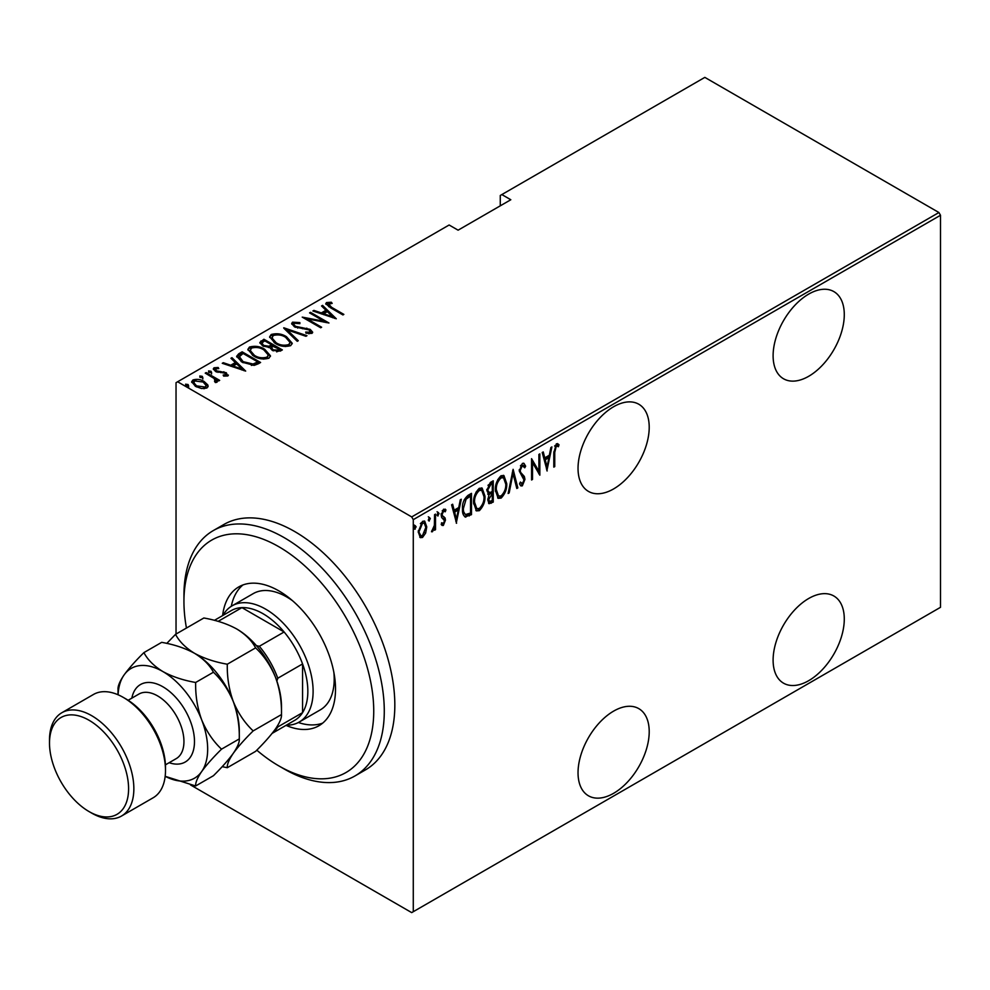 <?xml version="1.0" encoding="UTF-8"?>
<svg xmlns="http://www.w3.org/2000/svg" width="990" height="990" viewBox="0 0 990 990"><rect width="100%" height="100%" fill="white"/><g stroke="black" fill="none" stroke-linecap="round" stroke-linejoin="round"><path stroke-width="1.49" d="M613.627 406.729A50.329 29.057 120 0 0 580.746 451.069A50.329 29.057 120 0 0 588.456 491.399A50.329 29.057 120 0 0 613.627 488.911A50.329 29.057 120 0 0 646.507 444.56A50.329 29.057 120 0 0 638.785 404.229A50.329 29.057 120 0 0 613.627 406.729M808.694 294.104A50.329 29.057 120 0 0 775.813 338.456A50.329 29.057 120 0 0 783.535 378.774A50.329 29.057 120 0 0 808.694 376.287A50.329 29.057 120 0 0 841.574 331.935A50.329 29.057 120 0 0 833.865 291.604A50.329 29.057 120 0 0 808.694 294.104M808.694 598.492A50.329 29.057 120 0 0 775.813 642.844A50.329 29.057 120 0 0 783.535 683.174A50.329 29.057 120 0 0 808.694 680.674A50.329 29.057 120 0 0 841.574 636.335A50.329 29.057 120 0 0 833.865 596.005A50.329 29.057 120 0 0 808.694 598.492M613.627 711.117A50.329 29.057 120 0 0 580.746 755.469A50.329 29.057 120 0 0 588.456 795.799A50.329 29.057 120 0 0 613.627 793.299A50.329 29.057 120 0 0 646.507 748.947A50.329 29.057 120 0 0 638.785 708.63A50.329 29.057 120 0 0 613.627 711.117M176.034 634.058L176.034 382.685L177.618 381.769L411.704 516.916L938.916 212.528L940.5 215.263L940.5 607.316L413.275 911.703L413.275 519.651L411.704 516.916M425.638 533.09L422.507 537.483L420.305 537.644L418.25 531.828L422.507 521.359L424.722 521.173L426.764 526.915L425.638 533.09L424.76 532.583M435.513 514.119L435.513 529.687L434.573 530.232L434.573 527.942L432.432 531.741L431.492 531.754L434.375 525.356L434.573 514.664L435.513 514.119M443.532 523.401L442.282 524.836L443.347 525.442L441.193 524.465L441.862 522.745L443.371 523.512L444.51 520.765L441.577 517.25L441.193 515.072L443.594 509.182L445.933 509.949L445.277 511.768L443.619 511.088L442.146 514.441L442.419 515.765L445.079 517.956L445.45 520.146L443.347 525.442L442.134 525.442M441.862 522.745L443.371 523.512M444.225 519.515L442.666 518.376M445.178 509.12L445.933 509.949L444.869 509.33L444.312 510.902M445.277 511.768L442.233 510.729M441.095 513.835L441.367 515.159L444.015 516.842M470.423 513.092L470.423 514.058L464.731 516.57L465.795 517.176C463.32 515.914 462.219 513.167 462.491 508.934C462.045 503.588 463.902 499.047 468.084 495.322L471.475 493.354L471.475 514.664L464.941 516.904M487.724 494.072L489.023 494.728L486.857 490.533L490.31 482.489L493.243 480.793L493.243 502.103L489.035 503.7L487.798 499.962L489.023 494.728L488.181 494.468M513.117 469.322L517.844 487.897L516.817 488.491L512.993 473.492L509.182 492.896L508.142 493.49L513.117 469.322M538.907 454.435L539.847 453.89L539.847 475.188L532.509 462.627L532.509 479.432L531.568 479.977L531.568 458.667L538.907 471.19L538.907 454.435M554.746 452.418L554.746 466.587L553.806 467.132L553.806 452.752L556.368 443.805L559.016 444.733L558.434 446.7L556.293 446.032L554.746 452.418L553.806 451.873M558.434 446.7L556.293 446.032M940.5 215.263L413.275 519.651M547.185 470.955L542.211 452.517L543.25 451.923L544.76 457.875L549.363 455.214L550.886 447.517L551.913 446.923L546.864 470.77M522.361 463.431L523.97 463.345L525.653 466.191L524.725 467.8L522.336 465.634L520.208 470.473L520.604 472.341L524.341 476.475L524.947 479.37L522.324 485.855L520.926 485.917L519.503 483.875L520.394 482.056L522.448 483.603L523.995 480.002L519.267 470.993L522.361 463.431M521.284 465.028L523.376 465.609L521.284 465.028L520.443 465.807M520.072 482.699L522.448 483.603M506.732 483.565C507.041 488.961 505.172 493.812 501.126 498.094L498.168 498.317L495.371 490.223C495.05 484.815 496.943 479.989 501.027 475.745L503.91 475.546L506.732 483.565L505.754 482.996M484.964 496.139C485.286 501.534 483.417 506.373 479.358 510.667L476.4 510.877L473.604 502.796C473.294 497.388 475.175 492.562 479.271 488.318L482.142 488.107L484.964 496.139L483.986 495.569M456.576 523.264L451.601 504.826L452.64 504.232L454.15 510.184L458.754 507.536L460.276 499.826L461.303 499.232L456.254 523.091M437.271 515.406L438.125 515.889L437.172 514.664L438.125 512.337L439.065 513.575L437.63 515.926M428.522 520.455L429.363 520.95L428.423 519.713L429.363 517.399L430.316 518.624L428.88 520.975M414.327 528.648L415.169 529.143L414.228 527.918L415.169 525.591L416.122 526.816L414.674 529.18M938.916 212.528L704.83 77.381L500.272 195.476L500.272 205.833M207.789 384.912L208.123 386.187L206.885 388.018L201.539 388.538L195.612 386.422L191.664 381.793L192.926 379.962C197.047 378.824 200.784 379.343 204.126 381.509L207.789 384.912L208.036 386.768M206.18 372.574L219.669 380.37L218.716 380.915L216.736 379.764L216.81 382.289L215.412 382.561L214.521 381.422L215.696 380.593L215.325 382.449L214.199 378.526L205.227 373.131L206.18 372.574L206.18 373.675M217.404 381.311L216.81 382.289M215.696 368.726L216.389 370.829L226.302 372.723L227.725 375.99L223.653 376.113L223.171 375.061L226.413 374.517L226.413 375.742L225.423 373.304L215.511 371.411L213.296 368.849L214.013 367.785L218.171 367.488L218.778 368.589L215.696 368.726L215.238 370.607M228.356 375.049L227.725 375.99M238.738 353.776L242.142 351.821L260.593 362.476L258.378 363.751L254.232 365.372L242.142 362.204L236.635 356.301L238.738 353.776L238.738 355.002L242.142 353.034L242.142 351.821M263.897 339.248L282.36 349.903L280.281 351.104L272.337 350.411L269.639 347.44L262.758 345.968L259.813 342.565L263.897 339.248L264.738 340.956M283.771 327.777L306.962 335.697L305.922 336.291L287.211 329.905L298.287 340.709L297.26 341.303L283.771 328.148M309.561 312.889L310.501 312.345L328.965 323L307.086 318.829L321.626 327.232L320.686 327.777L302.222 317.122L324.077 321.267L309.561 312.889M328.371 303.67L331.588 307.308L343.864 314.399L342.924 314.944L330.462 307.742L325.76 303.645L326.552 302.532L331.328 302.235L332.17 303.385L327.975 304.276L328.779 306.739M177.618 381.769L449.126 225.002L458.098 230.175L510.815 199.745L501.856 194.572M336.291 318.768L312.877 310.984L313.904 310.39L321.329 312.927L325.945 310.266L321.54 305.972L322.567 305.378L336.291 318.768M292.545 322.171L299.871 322.591L299.883 323.668L294.426 323.272L293.745 324.312L295.416 326.304L310.216 329.385L312.679 332.207L311.912 333.382L305.96 333.209L305.712 332.046L310.142 332.219L310.65 331.502L310.142 333.444L309.35 329.979L294.451 326.836L291.654 323.495L292.545 322.171L292.545 323.384L296.233 322.963M286.531 336.749L292.223 343.258L290.701 345.634C284.971 347.119 279.824 346.364 275.269 343.357L269.639 336.823L271.223 334.484C276.903 333.036 282.002 333.791 286.531 336.749L286.531 337.875M264.763 349.309L270.456 355.818L268.946 358.194C263.204 359.692 258.056 358.937 253.502 355.917L247.871 349.396L249.455 347.045C255.135 345.597 260.246 346.351 264.763 349.309L264.763 350.448M245.681 371.077L222.267 363.293L223.294 362.699L230.732 365.236L235.335 362.575L230.93 358.281L231.969 357.687L245.681 371.077M211.031 371.287L211.625 372.71L209.138 372.376L208.544 370.941L211.031 371.287L211.625 373.935M202.269 376.336L202.863 377.772L200.388 377.425L199.794 375.99L202.269 376.336L202.863 378.984M188.075 384.528L188.669 385.964L186.194 385.617L185.6 384.194L188.075 384.528L188.669 387.177M413.275 911.703L411.704 912.619L190.488 784.909M325.933 304.301L326.552 302.532M326.552 303.757L331.328 303.46M331.328 303.361L331.328 302.235M313.904 311.33L313.904 310.39M321.329 313.867L321.329 312.927M321.626 313.966L325.945 311.479L325.945 310.266M322.319 306.739L322.567 305.378M322.567 306.603L334.719 318.446M323.705 313.731L332.615 316.775L327.344 311.64L323.705 313.731L323.705 314.684M332.615 317.728L332.615 316.775M310.501 313.434L310.501 312.345M324.077 321.391L326.168 322.604M307.086 319.931L307.086 318.829M304.994 318.718L307.086 319.139M324.077 322.183L324.077 321.267M299.871 323.668L299.871 322.591M293.745 324.312L294.513 326.873M295.416 327.331L295.416 326.304M297.619 328.086L297.619 327.133M306.801 329.101L306.801 328.123M310.167 330.573L310.216 329.385M310.216 330.611L312.543 332.789M308.682 333.741L310.142 333.444M291.79 324.151L292.545 323.384M285.12 329.46L287.211 330.177M297.507 341.154L287.211 331.118L287.211 329.905M287.409 338.506L292.161 343.839M269.701 337.479L271.223 334.484M271.223 335.697L276.099 334.781M276.21 343.877L276.21 342.812C279.923 345.213 284.105 345.795 288.771 344.57L290.07 342.466L285.59 337.293C281.903 334.905 277.757 334.323 273.153 335.548L271.767 338.902L274.44 342.862M285.33 346.55L288.771 345.782L290.07 342.466M288.771 345.782L288.771 344.57M271.767 337.689L276.21 342.812M271.706 344.978L273.488 346.005M279.514 349.482L281.296 350.51M259.937 343.183L260.976 340.944M260.976 342.156L263.897 340.473M268.463 347.539L271.706 346.067L271.706 344.854L264.85 340.894L263.451 341.699L261.954 343.295L263.699 345.423L268.872 346.24L271.706 344.854M261.954 343.295L262.796 345.993M276.643 351.871L279.514 350.571L279.514 349.359L272.955 346.314L271.545 347.824L273.252 349.841L278.215 350.114L279.514 349.359M271.545 347.824L272.337 350.398M278.215 351.326L278.215 350.114M273.252 350.881L273.252 349.841M268.872 347.465L268.872 346.24M263.699 346.463L263.699 345.423M265.642 351.066L270.394 356.412M247.946 350.039L249.455 347.045M249.455 348.27L254.331 347.354M254.455 356.437L254.455 355.373C258.155 357.786 262.338 358.368 267.003 357.13L268.302 355.039L263.823 349.866C260.135 347.478 255.989 346.896 251.386 348.121L250 351.462L252.673 355.422M263.563 359.123L267.003 358.355L268.302 355.039M267.003 358.355L267.003 357.13M250 350.25L254.455 355.373M242.142 353.034L242.971 353.517M257.747 362.055L259.541 363.082M236.734 356.957L238.738 355.002M251.361 365.409L256.979 363.59L257.747 361.919L243.082 353.455L238.912 357.118L241.226 361.647M253.056 365.261L253.056 364.035L257.747 361.919M243.095 362.724L243.095 361.659L253.056 364.035M239.122 356.289L243.095 361.659M223.294 363.639L223.294 362.699M230.732 366.176L230.732 365.236M231.017 366.288L235.335 363.788L235.335 362.575M231.722 359.048L231.969 357.687M231.969 358.912L244.109 370.755M233.108 366.053L242.018 369.097L236.746 363.949L233.108 366.053L233.108 366.993M242.018 370.037L242.018 369.097M213.469 369.493L214.013 367.785M214.013 368.998L216.303 368.503M218.171 368.49L218.171 367.488M215.696 369.938L216.389 372.042M216.389 371.856L216.389 370.829M217.961 372.389L217.961 371.411M220.597 372.648L220.597 371.498M223.851 372.747L223.851 371.733M226.079 373.824L226.302 372.723M226.302 373.935L228.17 375.618M208.544 372.153L211.031 372.5M213.531 378.044L216.736 379.888M217.256 381.88L216.736 379.764M199.794 377.215L202.269 377.549M191.751 382.437L192.926 379.962M192.926 381.175L195.946 380.445M204.126 382.66L204.126 381.509M204.126 382.722L207.789 386.137M196.552 386.929L196.552 385.865L205.227 387.053L206.18 385.63L203.173 382.041L194.585 380.915L193.595 383.625L195.253 386.199M203.891 388.736L205.227 388.278L206.18 385.63M205.227 388.278L205.227 387.053M193.595 382.412L196.552 385.865M185.6 385.407L188.075 385.754M553.806 466.043L554.746 466.587M557.457 443.582L559.016 444.733M557.952 444.126L557.395 446.032M557.382 446.094L555.959 445.314M555.229 445.426L554.61 446.057M542.458 452.381L543.708 457.269L544.76 457.875M549.066 455.388L548.646 457.553M546.827 466.785L546.406 468.963M548.881 457.689L547.829 457.071L544.191 459.174L546.01 466.315L547.062 466.921L548.881 457.689L545.243 459.781L547.062 466.921M544.191 459.174L545.243 459.781M538.795 471.129L538.795 473.789M531.568 462.082L532.509 462.627M531.568 478.875L532.509 479.432M531.568 459.422L538.907 471.19M523.425 463.171L525.653 466.191M524.601 465.585L524.118 466.426M519.304 469.953L520.208 470.473M519.156 469.866L520.604 472.341M519.54 471.735L524.341 476.475M523.277 475.868L523.883 478.764L524.947 479.37M522.943 483.194L521.272 485.249L522.324 485.855M521.272 485.249L520.418 485.471M512.61 470.844L516.792 487.29L517.844 487.897M512.177 473.022L512.993 473.492M508.353 492.426L509.182 492.896M503.365 493.466L500.061 497.487L501.126 498.094M500.061 497.487L497.648 497.945M503.378 475.324L505.655 482.031M495.396 489.147L496.324 489.679L498.552 496.039L501.076 495.94C504.454 492.488 506.014 488.54 505.779 484.122L503.502 477.749L502.45 477.143L500.012 477.304L497.772 479.618M495.396 491.176L498.552 496.039M500.012 477.304L501.076 477.91C497.648 481.313 496.064 485.236 496.324 489.679M503.502 477.749L501.076 477.91M492.191 481.4L492.191 483.467M492.191 491.51L492.191 493.565M492.191 500.519L493.243 502.103M492.191 501.497L490.124 502.685L491.176 503.291M490.124 502.685L488.553 503.242M486.746 489.369L488.614 492.104M486.894 489.456L489.666 492.711L492.302 491.448L492.302 483.528L491.238 482.91L487.971 485.298M487.798 499.9L489.431 501.485L492.302 500.457L492.302 493.626L488.751 499.381L489.431 501.485M492.302 493.626L491.238 493.02L488.961 494.691M487.847 498.861L488.751 499.381M490.595 493.391L491.659 493.998M487.724 491.956L489.666 492.711M489.84 483.726L490.892 484.333L487.798 489.988M492.302 483.528L490.892 484.333M481.598 506.026L478.306 510.06L479.358 510.667M478.306 510.06L475.881 510.506M481.61 487.884L483.887 494.592M473.628 501.72L474.557 502.252L476.796 508.6L479.308 508.501C482.687 505.049 484.259 501.113 484.011 496.683L481.734 490.322L480.682 489.716L478.257 489.864L476.004 492.191M473.628 503.737L476.796 508.6M478.257 489.864L479.308 490.483C475.893 493.886 474.309 497.809 474.557 502.252M481.734 490.322L479.308 490.483M470.423 493.973L470.423 496.027M470.423 514.058L471.475 514.664M468.208 515.332L469.26 515.939M462.516 510.06L465.387 514.59L470.535 513.03L470.535 496.089L466.092 499.195L463.431 508.39C463.209 511.904 464.186 514.058 466.352 514.837M470.535 496.089L469.483 495.483L468.208 496.213L464.161 499.876M462.503 507.858L463.431 508.39M465.04 498.589L466.092 499.195M451.848 504.69L453.098 509.578L454.15 510.184M458.469 507.697L458.036 509.862M456.217 519.094L455.796 521.272M458.271 509.999L457.219 509.392L453.581 511.483L455.4 518.624L456.452 519.23L458.271 509.999L454.633 512.09L456.452 519.23M453.581 511.483L454.633 512.09M442.282 524.836L441.614 525.009M443.174 518.909L442.01 517.98L443.174 518.909M444.225 511.149L442.567 510.469M441.255 513.934L442.146 514.441M441.367 515.159L445.079 517.956M444.027 517.349L444.399 519.527L445.45 520.146M437.073 511.731L439.065 513.575M438.013 512.968L437.073 515.283M434.462 524.44L434.462 527.88M434.573 529.143L435.513 529.687M433.905 527.559L434.573 527.942M432.581 529.749L431.739 530.863M431.628 531.284L432.432 531.741M428.311 516.792L430.316 518.624M429.264 518.018L428.311 520.344M423.547 534.662L421.455 536.865L422.507 537.483M421.455 536.865L419.797 537.236M424.19 520.975L425.7 525.888M425.762 526.333L426.764 526.915M418.287 530.751L420.812 535.664L422.507 535.565L425.824 527.447L424.302 523.165L421.455 522.658L420.366 523.611M418.263 532.286L420.812 535.664M421.455 522.658L422.507 523.264L419.191 531.271M424.302 523.165L422.507 523.264M414.117 524.985L416.122 526.816M415.07 526.21L414.117 528.536M256.794 750.173A134.207 77.48 -120 0 0 278.834 765.901A134.207 77.48 -120 0 0 278.846 765.901A134.207 77.48 -120 0 0 373.737 711.117A134.207 77.48 -120 0 0 278.846 546.74A134.207 77.48 -120 0 0 183.942 601.536A134.207 77.48 -120 0 0 186.454 628.044M278.846 765.901L284.118 768.945A141.669 81.786 60 0 1 284.105 768.945A141.669 81.786 60 0 0 354.94 775.962L365.483 769.874A141.669 81.786 -120 0 0 387.201 656.358A141.669 81.786 -120 0 0 294.661 531.519A141.669 81.786 -120 0 0 223.827 524.514L213.283 530.591A141.669 81.786 60 0 1 284.118 537.607A141.669 81.786 60 0 1 376.658 662.446A141.669 81.786 60 0 1 354.94 775.962M292.483 600.683A67.11 38.746 -120 0 0 286.754 596.97A67.11 38.746 -120 0 0 253.192 593.641L232.106 605.818A67.11 38.746 60 0 1 265.654 609.147A67.11 38.746 60 0 1 309.499 668.275A67.11 38.746 60 0 1 299.215 722.044A67.11 38.746 60 0 1 286.32 725.187M242.909 584.966A80.153 46.27 -120 0 0 231.276 606.326M222.614 615.607A80.153 46.27 60 0 1 238.763 586.909A80.153 46.27 60 0 1 278.846 590.882A80.153 46.27 60 0 1 331.204 661.518A80.153 46.27 60 0 1 318.916 725.744A80.153 46.27 60 0 1 285.999 725.373M183.942 601.536L183.942 595.448A141.669 81.786 60 0 1 213.283 530.591M298.361 722.514A80.153 46.27 -120 0 0 322.678 723.121M299.215 722.044L320.302 709.867A67.11 38.746 -120 0 0 333.853 672.334M272.139 733.38L294.711 720.336A63.372 36.593 -120 0 0 302.569 712.639A63.372 36.593 -120 0 0 302.569 663.931A63.372 36.593 -120 0 0 284.118 631.979A63.372 36.593 -120 0 0 263.018 613.713A63.372 36.593 -120 0 0 241.931 607.625A63.372 36.593 -120 0 0 231.338 610.57L214.409 620.346M256.435 645.653L259.331 646.284L284.118 631.979L241.931 607.625L218.134 621.361M222.948 615.421A67.11 38.746 60 0 1 232.106 605.818M277.349 726.115L277.782 726.945L302.569 712.639L302.569 663.931L277.782 678.237L276.878 681.071M259.331 646.284A63.372 36.593 60 0 1 277.782 678.237M277.782 726.945A63.372 36.593 60 0 1 272.535 732.872M125.953 698.94L123.317 697.418L125.953 698.94A55.923 32.286 60 0 1 165.491 767.423L165.491 770.468A59.648 34.44 -120 0 0 123.317 697.418A59.648 34.44 -120 0 0 123.305 697.418A59.648 34.44 -120 0 0 93.481 694.46L61.85 712.726A59.648 34.44 60 0 1 91.674 715.683A59.648 34.44 60 0 1 130.643 768.24A59.648 34.44 60 0 1 121.498 816.045A59.648 34.44 60 0 1 91.674 813.087L89.038 811.565A55.923 32.286 -120 0 0 128.589 788.733A55.923 32.286 -120 0 0 89.038 720.25A55.923 32.286 -120 0 0 49.5 743.082A55.923 32.286 -120 0 0 89.038 811.565L91.674 813.087M121.498 816.045L153.141 797.779A59.648 34.44 -120 0 0 165.491 770.468M236.66 628.935A63.372 36.593 60 0 1 275.468 677.21A63.372 36.593 -120 0 1 281.482 706.551L281.482 714.557C281.779 717.787 279.786 722.589 275.468 728.962C270.666 735.57 264.045 743.045 255.606 751.361L227.292 767.708C226.982 764.478 228.987 759.677 233.294 753.303C238.107 746.695 244.728 739.221 253.168 730.905L281.482 714.557C281.754 701.526 279.749 689.077 275.468 677.21C270.592 665.527 263.959 655.751 255.606 647.868L227.292 664.216C214.842 662.038 203.903 658.399 194.486 653.276C185.6 647.831 179.289 641.508 175.539 634.343L203.853 617.995C216.315 620.173 227.242 623.811 236.66 628.935C245.545 634.38 251.856 640.691 255.606 647.868M253.168 730.905C244.802 723.022 238.182 713.245 233.294 701.563C229.012 689.696 227.019 677.247 227.292 664.216M175.539 634.343L166.79 643.401M222.181 766.656L227.292 767.708M195.661 785.973L165.169 776.309A63.372 36.593 -120 0 0 201.663 771.569C206.465 764.948 213.097 757.486 221.525 749.158L239.295 738.911L239.295 730.905A63.372 36.593 -120 0 0 233.294 701.563A63.372 36.593 -120 0 0 194.486 653.276C203.334 658.709 209.645 665.02 213.432 672.222C221.785 680.105 228.405 689.882 233.294 701.563C237.575 713.419 239.58 725.868 239.295 738.911C239.605 742.129 237.6 746.93 233.294 753.303C228.492 759.924 221.859 767.399 213.432 775.715L195.661 785.973C195.352 782.744 197.356 777.942 201.663 771.569A63.372 36.593 -120 0 0 201.663 719.829A63.372 36.593 -120 0 0 162.855 671.542A63.372 36.593 -120 0 0 124.047 675.007A63.372 36.593 -120 0 0 118.095 694.782M221.525 749.158C213.172 741.287 206.551 731.499 201.663 719.829C197.381 707.961 195.376 695.512 195.661 682.481C183.212 680.303 172.272 676.665 162.855 671.542C154.007 666.109 147.696 659.798 143.909 652.608L161.679 642.349C174.129 644.515 185.056 648.165 194.486 653.276M143.909 652.608C135.556 660.837 128.923 668.299 124.047 675.007C119.765 681.318 117.76 686.12 118.033 689.411L118.033 694.757M195.661 682.481L213.432 672.222M49.5 743.082L49.5 740.037A59.648 34.44 60 0 1 61.85 712.726M331.588 308.397L331.588 307.308M302.519 328.767L302.519 327.69M271.074 346.438L271.074 345.213M256.979 363.59L256.979 362.377M521.507 474L522.559 474.606M468.208 496.213L469.26 496.819M131.843 698.148A44.736 25.827 60 0 1 162.855 686.763A44.736 25.827 60 0 1 194.325 737.822A44.736 25.827 60 0 1 169.129 762.708M165.429 764.849L176.22 758.625A37.286 21.52 -120 0 0 181.937 728.751A37.286 21.52 -120 0 0 157.583 695.896A37.286 21.52 -120 0 0 138.934 694.052L128.143 700.277M557.704 446.218L556.652 445.599M442.567 523.5L441.503 522.893M444.584 511.05L443.532 510.444M443.112 516.384L442.06 515.778M278.834 765.901L284.105 768.945"/></g></svg>

